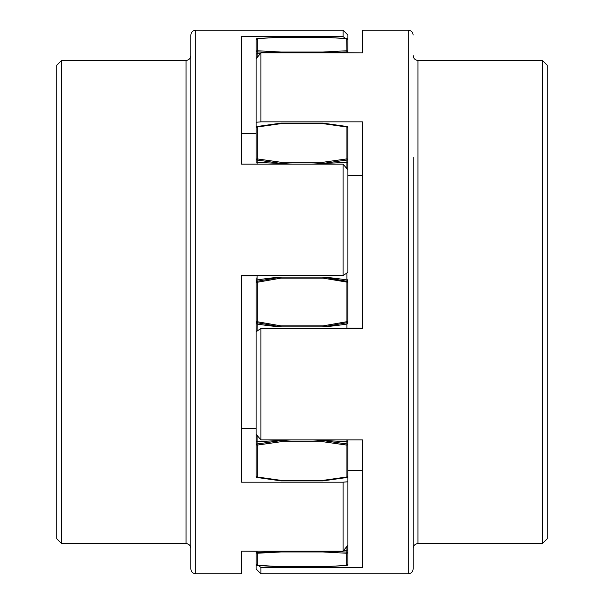 <?xml version="1.0" encoding="UTF-8"?>
<svg xmlns="http://www.w3.org/2000/svg" width="604" height="604" viewBox="0 0 604 604"><rect width="100%" height="100%" fill="white"/><g stroke="black" fill="none" stroke-linecap="round" stroke-linejoin="round"><path stroke-width="0.91" d="M256.081 407.436L256.096 435.016M256.096 551.112L256.096 552.094A1.208 1.148 0 0 0 257.304 553.241L257.07 552.418L256.096 552.094L256.096 551.112L256.096 568.968L260.928 573.8L260.928 567.45L258.633 565.593M347.904 562.852L347.904 564.287L346.787 565.495L322.944 566.786L281.056 566.786L257.213 565.495L256.096 564.287A1.208 0.951 180 0 0 257.07 565.223L257.304 565.435A1.208 1.148 180 0 1 256.096 564.287L256.096 552.094M256.081 407.232L256.096 407.881M291.354 439.893L280.988 440.588A229.52 78.928 180 0 0 257.07 441.781A1.208 0.415 0 0 0 256.096 442.188L256.096 476.299A1.208 1.208 180 0 0 257.07 477.485L280.988 480.867L281.102 480.376L257.304 477.009A1.208 0.71 180 0 1 256.096 476.299L256.096 444.37A1.208 0.71 0 0 0 257.304 445.08L257.07 443.963A1.208 0.415 180 0 0 256.096 444.37L256.096 434.201L260.928 439.893L260.928 328.47L256.096 331.732L256.096 321.728A1.208 1.004 0 0 0 257.07 322.717L280.988 326.9L323.012 326.9L346.93 322.717A1.208 1.004 0 0 0 347.904 321.728L347.904 279.531M256.096 368.984L256.096 324.491M256.096 326.084L256.096 368.946M257.07 331.105L257.304 321.728L256.096 321.728L256.096 282.272L257.304 282.272L257.07 281.283A1.208 1.004 180 0 0 256.096 282.272L256.096 279.509M256.081 279.863L256.096 277.84M256.096 154.715L256.096 159.63A1.208 0.415 0 0 0 257.07 160.037L280.988 163.412L292.442 164.16M257.07 164.16L257.304 158.92A1.208 0.71 180 0 0 256.096 159.63L256.096 127.701A1.208 0.71 0 0 1 257.304 126.991L257.07 126.515A1.208 1.208 -0 0 0 256.096 127.701L256.096 127.791M257.07 565.223L281.102 566.726L322.898 566.726L346.696 565.435A1.208 1.148 180 0 0 347.904 564.287L347.904 481.773L343.072 482.188L241.6 482.188L241.6 275.583L343.072 275.583L347.904 272.321L347.904 159.63A1.208 0.71 180 0 0 346.696 158.92L322.898 162.287L281.102 162.287L280.988 163.412A229.52 78.928 0 0 1 257.07 162.219A1.208 0.415 0 0 1 256.096 161.812L256.096 153.801M260.928 573.8L408.304 573.8L408.304 30.2L362.4 30.2L362.4 52.91L260.928 52.91L256.096 58.867L256.096 122.265L256.096 51.906L282.43 52.91M257.07 57.674L257.304 50.759A1.208 1.148 180 0 0 256.096 51.906L256.096 39.713A1.208 1.148 0 0 1 257.304 38.565L281.102 37.274L322.898 37.274L346.696 38.565A1.208 1.148 0 0 1 347.904 39.713L347.904 35.032L343.072 30.2L343.072 36.565L345.352 38.399M347.904 41.148L347.904 52.91L347.904 39.713L346.787 38.505L322.944 37.214L281.056 37.214L257.213 38.505L256.096 39.713L256.096 41.148M256.096 279.531L256.096 278.806M256.096 279.818L256.096 280.973A1.208 1.004 0 0 1 257.07 279.992L257.07 281.283L280.988 277.1L281.102 278.104L322.898 278.104L347.904 282.272A1.208 1.004 180 0 0 346.93 281.283L323.012 277.1L280.988 277.1A229.52 190.539 180 0 0 257.07 279.992L257.07 275.583M256.096 327.443L256.096 434.201M256.096 325.231L256.096 324.469M241.6 428.546L256.096 428.546L256.096 408.893M347.904 279.584L347.904 280.777M347.904 169.263L347.904 195.273L347.904 175.477L347.904 195.273L347.904 175.477L362.4 175.477M347.904 195.273L347.919 196.806L347.904 195.273M346.93 328.47L346.93 324.008A1.208 1.004 0 0 0 347.904 323.027L347.904 321.728L346.696 321.728L322.898 325.896L281.102 325.896L257.304 321.728L257.304 282.272L281.102 278.104M347.904 476.209L347.904 450.191M347.919 279.795L347.904 302M257.304 565.435L257.304 553.241L281.102 551.958L322.898 551.958L346.696 553.241A1.208 1.148 0 0 0 347.904 552.094L322.234 551.112M281.766 551.112L280.988 551.135L281.102 551.958M257.07 551.112L257.07 552.418L280.988 551.135M280.996 480.875L322.997 480.875M322.898 480.376L323.012 480.867L346.93 477.485A1.208 1.208 180 0 0 347.904 476.299L347.904 476.299A1.208 0.71 180 0 1 346.696 477.009L322.898 480.376L281.102 480.376M256.096 476.299L257.07 477.485L257.304 477.009L257.304 445.08L281.102 441.713L322.898 441.713L346.696 445.08A1.208 0.71 0 0 0 347.904 444.37A1.208 0.415 180 0 0 346.93 443.963L323.012 440.588L312.646 439.893M257.07 435.318L257.07 443.963L280.988 440.588L281.102 441.713M311.558 164.16L323.012 163.412L346.93 160.037A1.208 0.415 0 0 0 347.904 159.63L347.904 169.852L343.072 164.16L343.072 275.583M281.102 162.287L257.304 158.92L257.304 126.991L281.102 123.624L322.898 123.624L346.696 126.991A1.208 0.71 0 0 1 347.904 127.701A1.208 1.208 -0 0 0 346.93 126.515L347.904 127.701M260.928 328.47L362.4 328.47L362.4 121.849L260.928 121.849L256.096 122.265L256.096 127.701L257.07 126.515L280.988 123.133L323.012 123.125L346.93 126.515L323.012 123.125L322.898 123.624M323.004 123.125L281.003 123.125M321.57 52.91L347.904 51.906A1.208 1.148 180 0 0 346.696 50.759L322.898 52.042L281.102 52.042L257.304 50.759L257.304 38.565M347.904 39.713L347.904 39.713A1.208 0.951 0 0 0 346.93 38.777L346.93 38.777M256.096 302L256.096 279.909M190.864 35.032L190.864 568.968C191.151 571.905 192.759 573.513 195.696 573.8L195.696 30.2C192.759 30.487 191.151 32.095 190.864 35.032M61.608 60.4L56.776 65.232L56.776 538.768L61.608 543.6L61.608 60.4L186.032 60.4L186.032 543.6C188.969 543.887 190.577 545.495 190.864 548.432L190.864 301.887M195.696 573.8L241.6 573.8L241.6 551.112L256.096 551.21M241.6 551.112L343.072 551.112L347.904 545.155L347.904 549.859L346.93 550.184L346.696 553.241L346.696 565.435M343.072 482.188L343.072 551.112M343.072 36.565L241.6 36.565L241.6 164.16L343.072 164.16M241.6 275.824L256.096 275.824M241.6 301.879L241.6 275.583M241.6 133.658L256.096 133.658L241.6 133.673M347.904 481.773L347.904 439.893M408.304 573.8C411.241 573.513 412.849 571.905 413.136 568.968L413.136 253.68M413.136 350.32L413.136 458.776M413.136 157.282L413.136 548.432C413.423 545.495 415.031 543.887 417.968 543.6L417.968 60.4L542.392 60.4L542.392 543.6L547.224 538.768L547.224 65.232L542.392 60.4M260.928 567.45L362.4 567.45L362.4 439.893L260.928 439.893M362.4 328.115L347.904 328.115M362.4 52.91L347.904 52.767M260.928 121.849L260.928 52.91M362.4 470.342L347.904 470.342L362.4 470.32M256.096 323.027A1.208 1.004 0 0 0 257.07 324.008A229.52 190.539 0 0 0 280.988 326.9L281.102 325.896M256.096 54.141L257.07 53.816A229.52 62.824 0 0 1 260.339 53.643M346.93 546.348L346.93 550.184A229.52 62.824 180 0 1 343.684 550.357M323.012 551.135L322.898 551.958M257.07 477.485L280.988 480.875L323.012 480.875L346.93 477.485L346.93 441.781A1.208 0.415 0 0 1 347.904 442.188M346.93 439.893L346.93 441.781A229.52 78.928 180 0 0 323.012 440.588L322.898 441.713M322.898 325.896L323.012 326.9A229.52 190.539 0 0 0 346.93 324.008L346.93 279.992A1.208 1.004 0 0 1 347.904 280.973M346.93 272.948L346.93 279.992A229.52 190.539 180 0 0 323.012 277.1L322.898 278.104M346.93 168.727L346.93 162.219A1.208 0.415 0 0 0 347.904 161.812M322.898 162.287L323.012 163.412A229.52 78.928 0 0 0 346.93 162.219L346.93 126.515M257.07 126.515L280.988 123.125L281.102 123.624M280.988 52.865L281.102 52.042M346.93 52.91L346.696 38.565M322.898 52.042L323.012 52.865M256.081 407.224L256.096 408.727M256.088 371.845L256.088 369.784M256.088 152.17L256.081 154.548M256.081 153.522L256.088 152.299M256.081 279.599L256.096 277.916M256.081 370.614L256.081 371.158M347.919 449.451L347.904 451.913M347.912 451.792L347.919 450.478M347.919 449.988L347.919 449.61M346.93 477.485L347.904 476.299M347.904 321.728L347.904 323.027M347.912 234.299L347.912 232.185M347.904 127.791L347.904 159.63M347.919 232.842L347.919 233.386M343.072 30.2L195.696 30.2M186.032 60.4C188.969 60.113 190.577 58.505 190.864 55.568M186.032 543.6L61.608 543.6M408.304 30.2C411.241 30.487 412.849 32.095 413.136 35.032M417.968 60.4C415.031 60.113 413.423 58.505 413.136 55.568M417.968 543.6L542.392 543.6"/></g></svg>
